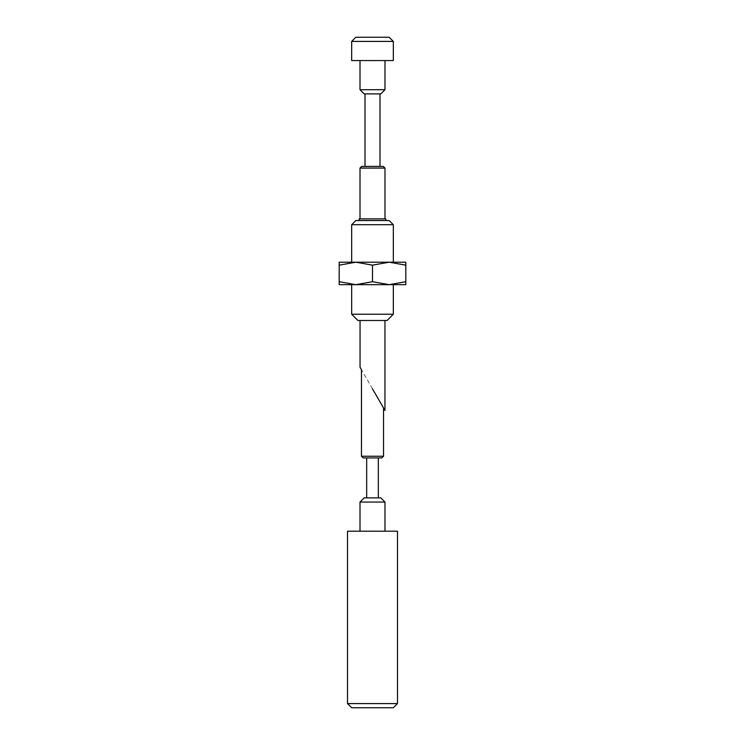 <?xml version="1.0" encoding="UTF-8"?>
<svg xmlns="http://www.w3.org/2000/svg" width="745" height="745" viewBox="0 0 745 745"><rect width="100%" height="100%" fill="white"/><g stroke="black" fill="none" stroke-linecap="round" stroke-linejoin="round"><path stroke-width="0.56" stroke-dasharray="3.73 2.79" d="M364.175 93.879L380.825 93.879M384.988 89.717L360.012 89.717M389.16 37.25L355.84 37.25M351.677 41.413L393.323 41.413M393.323 60.569L351.677 60.569M385.826 218.881L359.174 218.881M379.997 166.414L372.5 166.414L379.997 166.414M389.16 220.548L355.84 220.548M393.323 224.711L351.677 224.711M372.5 262.193L393.323 262.193L355.84 262.193L339.189 265.164L339.189 262.193L372.5 262.193M372.5 388.862L361.465 369.753M357.926 320.49L387.074 320.49M393.323 314.241L351.677 314.241M372.5 284.674L393.323 284.674L372.5 284.674M366.67 457.905L381.868 457.905M363.132 457.905L378.33 457.905M380.825 497.874L364.175 497.874M360.012 502.046L384.988 502.046M351.677 707.75L393.323 707.75M397.485 703.587L347.515 703.587M347.515 531.194L397.485 531.194M365.003 166.414L361.67 166.414M339.189 284.674L405.811 284.674L405.811 281.703L389.16 284.674L372.5 281.703L355.84 284.674L339.189 281.703L339.189 284.674M372.5 265.164L389.16 262.193L355.84 262.193L372.5 265.164L372.5 281.703M405.811 265.164L405.811 262.193L389.16 262.193L405.811 265.164L405.811 281.703M339.189 265.164L339.189 281.703M372.5 220.548L359.174 220.548L372.5 220.548M360.012 168.081L384.988 168.081M383.535 456.238L361.465 456.238"/><path stroke-width="1.12" d="M384.988 89.717L380.825 93.879L364.175 93.879L360.012 89.717L384.988 89.717L384.988 60.569M351.677 41.413L355.84 37.25L389.16 37.25L393.323 41.413L351.677 41.413L351.677 60.569L393.323 60.569L393.323 41.413M384.988 218.881L384.988 168.081L360.012 168.081L361.67 166.414L383.33 166.414L365.003 166.414L365.003 93.879M359.174 220.548L359.174 218.881L385.826 218.881L385.826 220.548M351.677 224.711L355.84 220.548L389.16 220.548L393.323 224.711L351.677 224.711L351.677 262.193M372.5 388.862L384.951 410.43L372.5 388.862M393.323 314.241L387.074 320.49L357.926 320.49L351.677 314.241L393.323 314.241L393.323 284.674M389.16 284.674L339.189 284.674L339.189 281.703L355.84 284.674L372.5 281.703L389.16 284.674L405.811 281.703L405.811 284.674L389.16 284.674M360.049 320.49L360.049 367.304L361.465 369.753L361.465 456.238L383.535 456.238L381.868 457.905L366.67 457.905L366.67 497.874M378.33 497.874L378.33 457.905L363.132 457.905L361.465 456.238M364.175 497.874L380.825 497.874L384.988 502.046L360.012 502.046L364.175 497.874M397.485 703.587L393.323 707.75L351.677 707.75L347.515 703.587L397.485 703.587L397.485 531.194L347.515 531.194L347.515 703.587M339.189 265.164L339.189 262.193L355.84 262.193L339.189 265.164L339.189 281.703M405.811 265.164L389.16 262.193L372.5 265.164L355.84 262.193L405.811 262.193L405.811 281.703M372.5 265.164L372.5 281.703M360.012 60.569L360.012 89.717M384.988 168.081L383.33 166.414M393.323 262.193L393.323 224.711M384.951 410.43L384.951 320.49M383.535 407.981L383.535 456.238M379.997 93.879L379.997 166.414M360.012 531.194L360.012 502.046M384.988 531.194L384.988 502.046M351.677 314.241L351.677 284.674M360.012 168.081L360.012 218.881"/></g></svg>

